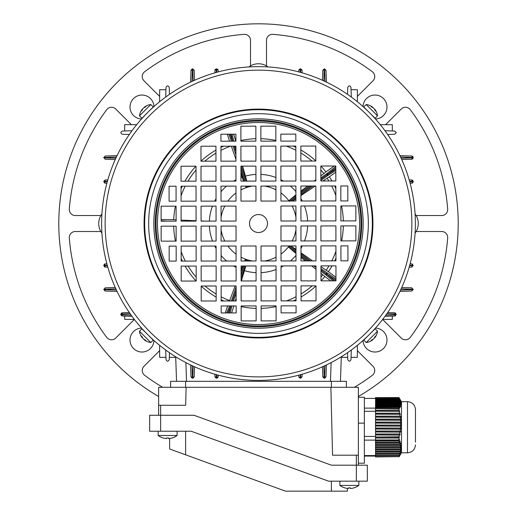 <?xml version="1.0" encoding="UTF-8"?>
<svg xmlns="http://www.w3.org/2000/svg" width="517" height="517" viewBox="0 0 517 517"><rect width="100%" height="100%" fill="white"/><g stroke="black" fill="none" stroke-linecap="round" stroke-linejoin="round"><path stroke-width="0.78" d="M158.641 415.261L158.641 405.27L160.638 405.27L160.638 415.261L193.991 415.261L331.397 465.19L367.341 465.19L367.341 481.165L328.586 481.165L191.18 431.236L149.659 431.236L149.659 415.261L160.638 415.261L160.638 431.236M149.659 415.261L149.659 431.236M185.603 431.236L185.603 454.805L169.628 448.989L169.628 438.468M185.603 454.805L285.462 491.15L331.397 491.15L331.397 481.165M347.372 488.397L347.372 491.15L331.397 491.15M158.144 435.501L158.144 431.236L158.144 435.501A15.975 15.975 0 0 0 163.113 437.97L163.126 437.944A15.949 15.949 0 0 0 166.648 438.565L166.648 437.944A15.529 13.448 180 0 0 167.631 437.97A15.529 13.448 180 0 0 168.607 437.944L168.607 438.565A15.949 15.949 0 0 0 172.129 437.944L172.148 437.97A15.975 15.975 0 0 0 177.118 435.501L158.144 435.501A15.975 15.975 0 0 0 163.113 437.97M153.969 340.509A11.981 11.981 0 0 1 141.761 352.019A11.981 11.981 0 0 1 130.013 340.037A11.981 11.981 0 0 1 141.522 328.062M141.522 119A11.981 11.981 0 0 1 130.013 107.025A11.981 11.981 0 0 1 141.761 95.044A11.981 11.981 0 0 1 153.969 106.56M375.478 328.062A11.981 11.981 0 0 1 386.987 340.037A11.981 11.981 0 0 1 375.239 352.019A11.981 11.981 0 0 1 363.031 340.509M363.031 106.56A11.981 11.981 0 0 1 375.239 95.044A11.981 11.981 0 0 1 386.987 107.025A11.981 11.981 0 0 1 375.478 119M415.086 233.109A15.975 15.975 0 0 0 415.086 213.954M131.396 124.675L115.756 109.035A5.991 5.991 0 0 0 106.728 109.675A189.726 189.726 0 0 0 69.323 209.094A5.991 5.991 0 0 0 75.295 215.544L100.867 215.544M250.512 65.898L250.512 40.326A5.991 5.991 0 0 0 244.063 34.355A189.726 189.726 0 0 0 144.644 71.76A5.991 5.991 0 0 0 144.004 80.794L159.643 96.427M159.643 350.636L144.004 366.275A5.991 5.991 0 0 0 144.644 375.303A189.726 189.726 0 0 0 162.7 387.298M100.867 231.519L75.295 231.519A5.991 5.991 0 0 0 69.323 237.969A189.726 189.726 0 0 0 106.728 337.388A5.991 5.991 0 0 0 115.756 338.028L134.355 319.435M158.641 396.487A199.717 199.717 0 0 1 258.5 23.814A199.717 199.717 0 0 1 358.359 396.487M382.645 319.435L401.244 338.028A5.991 5.991 0 0 0 410.272 337.388A189.726 189.726 0 0 0 447.677 237.969A5.991 5.991 0 0 0 441.705 231.519L416.133 231.519M354.3 387.298A189.726 189.726 0 0 0 372.356 375.303A5.991 5.991 0 0 0 372.996 366.275L357.357 350.636M357.357 96.427L372.996 80.794A5.991 5.991 0 0 0 372.356 71.76A189.726 189.726 0 0 0 272.937 34.355A5.991 5.991 0 0 0 266.488 40.326L266.488 65.898M416.133 215.544L441.705 215.544A5.991 5.991 0 0 0 447.677 209.094A189.726 189.726 0 0 0 410.272 109.675A5.991 5.991 0 0 0 401.244 109.035L385.604 124.675M101.914 213.954A15.975 15.975 0 0 0 101.914 233.109M268.077 66.951A15.975 15.975 0 0 0 248.923 66.951M246.719 186.101L247.029 187.083L246.04 187.257L245.478 186.107M243.533 181.112L240.954 173.777M247.029 187.083A38.213 38.213 0 0 1 247.1 187.057L246.803 186.101M247.947 186.101L248.011 186.637L247.1 187.057M242.66 166.138L246.809 181.112M289.623 201.359L289.152 200.467L295.905 194.883M224.843 241.058A37.948 37.948 0 0 1 221.063 229.722M221.043 217.45A37.948 37.948 0 0 1 224.792 206.109M227.887 201.107A37.948 37.948 0 0 1 235.985 192.983M240.974 189.875A37.948 37.948 0 0 1 252.309 186.094M264.581 186.075A37.948 37.948 0 0 1 275.923 189.823M280.925 192.919A37.948 37.948 0 0 1 289.048 201.023M335.817 172.239L329.355 176.801A84.878 84.878 0 0 1 331.946 180.982A84.878 84.878 0 0 0 329.355 176.801L322.815 181.002M320.973 266.707L328.385 271.709A84.878 84.878 0 0 0 332.069 265.867A84.878 84.878 0 0 1 328.385 271.709M334.615 185.971A84.878 84.878 0 0 1 335.837 188.556A84.878 84.878 0 0 0 334.615 185.971M341.537 205.934A84.878 84.878 0 0 1 343.34 220.914A84.878 84.878 0 0 0 341.537 205.934M343.346 225.903A84.878 84.878 0 0 1 341.588 240.883A84.878 84.878 0 0 0 343.346 225.903M335.94 258.28A84.878 84.878 0 0 1 334.725 260.865A84.878 84.878 0 0 0 335.94 258.28M300.984 252.8L312.623 260.898M315.299 186.004L300.9 195.588M292.157 206.005A37.948 37.948 0 0 1 295.937 217.34M295.957 229.613A37.948 37.948 0 0 1 292.208 240.961M289.113 245.956A37.948 37.948 0 0 1 281.015 254.08M276.026 257.188A37.948 37.948 0 0 1 264.691 260.969M252.419 260.988A37.948 37.948 0 0 1 241.077 257.24M236.075 254.144A37.948 37.948 0 0 1 227.952 246.047M295.911 198.871L292.467 201.016M290.677 245.956L295.983 249.349M295.989 251.314L289.203 246.279A38.213 38.213 0 0 1 289.158 246.338L295.989 251.404M295.989 253.485L288.673 247.216L289.158 246.338M245.943 260.995L246.357 259.767L247.262 260.206L247.132 260.995M245.859 265.99L241.374 280.977M246.357 259.767A38.213 38.213 0 0 1 246.286 259.741L245.859 260.995M244.567 261.001L245.297 259.547L246.286 259.741M241.09 269.796L242.525 265.997M330.68 280.847L324.838 276.479A84.878 84.878 0 0 1 321.096 280.86A84.878 84.878 0 0 0 324.838 276.479L320.986 273.26M316.01 285.959A84.878 84.878 0 0 1 301.049 296.978A84.878 84.878 0 0 0 316.01 285.959M296.06 299.647A84.878 84.878 0 0 1 293.475 300.868A84.878 84.878 0 0 0 296.06 299.647M276.097 306.568A84.878 84.878 0 0 1 261.117 308.371A84.878 84.878 0 0 0 276.097 306.568M256.128 308.378A84.878 84.878 0 0 1 241.148 306.62A84.878 84.878 0 0 0 256.128 308.378M315.984 269.305L311.673 265.893M305.373 260.911L300.991 257.44M236.14 298.277L235.332 300.959M223.751 300.972A84.878 84.878 0 0 1 221.166 299.757A84.878 84.878 0 0 0 223.751 300.972M216.171 297.101A84.878 84.878 0 0 1 201.171 286.127A84.878 84.878 0 0 0 216.171 297.101M196.072 281.041A84.878 84.878 0 0 1 185.054 266.081A84.878 84.878 0 0 0 196.072 281.041M182.385 261.091A84.878 84.878 0 0 1 181.163 258.506A84.878 84.878 0 0 0 182.385 261.091M175.463 241.129A84.878 84.878 0 0 1 173.66 226.155A84.878 84.878 0 0 0 175.463 241.129M229.535 300.965L235.093 285.979M173.706 219.693A84.878 84.878 0 0 1 175.412 206.18A84.878 84.878 0 0 0 173.706 219.693L176.323 219.925M181.06 188.783A84.878 84.878 0 0 1 182.275 186.198A84.878 84.878 0 0 0 181.06 188.783M184.931 181.202A84.878 84.878 0 0 1 195.904 166.203A84.878 84.878 0 0 0 184.931 181.202M200.99 161.104A84.878 84.878 0 0 1 215.951 150.085A84.878 84.878 0 0 0 200.99 161.104M220.94 147.416A84.878 84.878 0 0 1 223.525 146.195A84.878 84.878 0 0 0 220.94 147.416M181.105 220.126L196.085 220.74M201.081 220.946L205.21 221.114M235.939 159.359L231.357 146.182M320.844 175.961L325.91 171.954A84.878 84.878 0 0 0 320.928 166.022A84.878 84.878 0 0 1 325.91 171.954L334.24 166.002M240.903 140.495A84.878 84.878 0 0 1 255.883 138.692A84.878 84.878 0 0 0 240.903 140.495M260.872 138.685A84.878 84.878 0 0 1 275.852 140.443A84.878 84.878 0 0 0 260.872 138.685M293.249 146.091A84.878 84.878 0 0 1 295.834 147.306A84.878 84.878 0 0 0 293.249 146.091M300.829 149.962A84.878 84.878 0 0 1 315.829 160.936A84.878 84.878 0 0 0 300.829 149.962M240.935 159.966L241.265 161.149M300.894 191.09L307.589 186.017M314.187 181.015L315.855 179.748M328.398 271.69L335.966 277.306M233.942 305.948L231.59 312.947M227.622 305.961L225.27 312.953M173.712 219.667L161.136 219.538M229.535 141.193L227.344 134.207M235.81 141.18L233.619 134.194M335.811 167.838L327.894 174.145A1.002 0.821 -128.6 0 0 326.654 173.802L335.804 166.506M320.844 179.25L327.94 174.203A1.002 0.821 57.7 0 1 327.856 175.496L320.85 180.472M335.972 280.253L326.918 274.268A1.002 0.821 -56.6 0 0 326.854 272.982L326.259 273.784L320.979 269.861M320.979 269.958L326.918 274.268L326.259 273.784L325.62 274.643L320.979 271.205M334.699 280.841L326.873 274.333A1.002 0.821 129.7 0 1 325.62 274.643L333.071 280.841M366.21 104.524L363.781 106.954L375.077 118.251L377.513 115.821A12.983 12.983 0 0 0 374.644 109.145A12.951 9.157 -45 0 1 375.781 111.142A12.699 7.774 -5.8 0 0 375.368 110.69A12.699 7.774 -5.8 0 0 374.903 110.263A12.951 9.157 135 0 0 373.765 108.266A12.951 9.157 -45 0 0 371.768 107.129A12.699 7.774 95.8 0 0 370.889 106.25A12.951 9.157 135 0 1 372.886 107.387A12.983 12.983 0 0 0 366.21 104.524L377.513 115.821M139.487 115.821L141.923 118.251L153.219 106.954L150.79 104.524A12.983 12.983 0 0 0 144.114 107.387A12.951 9.157 -135 0 1 146.111 106.25A12.699 7.774 -95.8 0 0 145.658 106.664A12.699 7.774 -95.8 0 0 145.232 107.129A12.951 9.157 45 0 0 143.235 108.266A12.951 9.157 -135 0 0 142.097 110.263A12.699 7.774 5.8 0 0 141.219 111.142A12.951 9.157 45 0 1 142.356 109.145A12.983 12.983 0 0 0 139.487 115.821L150.79 104.524M371.684 332.16L372.305 331.507M367.122 110.347L365.06 108.402M365.836 109.126L366.256 109.52M149.878 336.716L151.94 338.667M151.164 337.937L150.744 337.543M258.332 109.694A113.837 113.837 0 0 0 144.663 223.699A113.837 113.837 0 0 0 258.668 337.368A113.837 113.837 0 0 0 372.337 223.363A113.837 113.837 0 0 0 258.332 109.694A113.837 113.837 0 0 1 372.337 223.363A113.837 113.837 0 0 1 258.668 337.368M258.274 66.654A156.877 156.877 0 0 0 101.623 223.758A156.877 156.877 0 0 0 258.726 380.409A156.877 156.877 0 0 0 415.377 223.305A156.877 156.877 0 0 0 258.274 66.654A156.877 156.877 0 0 1 415.377 223.305A156.877 156.877 0 0 1 258.726 380.409M144.34 331.126L142.22 328.838M143.209 329.917L142.466 329.103M144.411 331.203L144.805 331.623M144.489 115.776L142.789 117.605M149.549 110.664C154.24 106.25 154.24 106.25 149.549 110.664M258.513 232.521A8.989 8.989 0 0 0 267.489 223.518A8.989 8.989 0 0 0 258.487 214.542A8.989 8.989 0 0 0 249.511 223.544A8.989 8.989 0 0 0 258.513 232.521M301.03 285.882L301.049 300.862L316.029 300.836L316.01 285.862L301.03 285.882M281.061 285.907L281.08 300.888L296.06 300.868L296.041 285.888L281.061 285.907M261.085 285.94L261.111 300.92L276.091 300.894L276.065 285.92L261.085 285.94M320.973 265.88L320.992 280.86L335.972 280.834L335.953 265.861L320.973 265.88M301.004 265.912L301.023 280.886L316.003 280.867L315.977 265.887L301.004 265.912M281.028 265.938L281.054 280.918L296.028 280.893L296.008 265.919L281.028 265.938M261.059 265.971L261.079 280.944L276.059 280.925L276.039 265.945L261.059 265.971M320.941 245.911L320.967 260.885L335.947 260.865L335.921 245.885L320.941 245.911M300.972 245.937L300.991 260.917L315.971 260.898L315.952 245.918L300.972 245.937M281.002 245.969L281.022 260.943L296.002 260.923L295.976 245.943L281.002 245.969M340.936 260.859L347.928 260.846L347.902 245.872L340.916 245.879L340.936 260.859M320.915 225.935L320.934 240.916L335.914 240.896L335.895 225.916L320.915 225.935M300.946 225.968L300.965 240.948L315.945 240.922L315.919 225.942L300.946 225.968M280.97 225.994L280.996 240.974L295.97 240.954L295.95 225.974L280.97 225.994M261.027 245.995L261.053 260.975L276.033 260.956L276.007 245.976L261.027 245.995M340.884 225.91L340.91 240.89L355.883 240.864L355.864 225.884L340.884 225.91M261.137 320.889L276.117 320.87L276.097 305.89L261.117 305.909L261.137 320.889M296.079 312.85L296.067 305.857L281.086 305.883L281.099 312.869L296.079 312.85M320.85 181.002L335.83 180.982L335.804 166.002L320.824 166.022L320.85 181.002M320.876 200.971L335.856 200.951L335.837 185.971L320.857 185.997L320.876 200.971M320.908 220.946L335.888 220.921L335.863 205.947L320.883 205.966L320.908 220.946M300.849 161.058L315.829 161.039L315.803 146.059L300.829 146.078L300.849 161.058M300.875 181.034L315.855 181.008L315.835 166.028L300.855 166.054L300.875 181.034M300.907 201.003L315.887 200.977L315.861 186.004L300.888 186.023L300.907 201.003M300.933 220.972L315.913 220.953L315.893 205.973L300.913 205.992L300.933 220.972M280.88 161.091L295.853 161.065L295.834 146.085L280.854 146.111L280.88 161.091M280.905 181.06L295.886 181.04L295.86 166.06L280.886 166.08L280.905 181.06M280.938 201.029L295.911 201.01L295.892 186.03L280.912 186.055L280.938 201.029M295.827 141.096L295.814 134.103L280.834 134.129L280.847 141.115L295.827 141.096M260.904 161.117L275.884 161.097L275.865 146.117L260.885 146.137L260.904 161.117M260.936 181.092L275.91 181.066L275.891 166.086L260.911 166.112L260.936 181.092M260.962 201.061L275.942 201.042L275.923 186.062L260.943 186.081L260.962 201.061M280.964 221.005L295.944 220.979L295.918 206.005L280.944 206.025L280.964 221.005M260.878 141.147L275.852 141.122L275.832 126.148L260.852 126.167L260.878 141.147M355.858 220.895L355.838 205.915L340.858 205.934L340.877 220.914L355.858 220.895M347.818 185.958L340.826 185.965L340.852 200.945L347.838 200.932L347.818 185.958M215.97 161.181L215.951 146.208L200.971 146.227L200.99 161.207L215.97 161.181M235.939 161.155L235.92 146.175L220.94 146.195L220.959 161.175L235.939 161.155M255.915 161.123L255.889 146.149L240.909 146.169L240.935 161.149L255.915 161.123M196.027 181.183L196.008 166.203L181.028 166.228L181.047 181.208L196.027 181.183M215.996 181.157L215.977 166.177L200.997 166.196L201.023 181.176L215.996 181.157M235.972 181.124L235.946 166.144L220.972 166.17L220.992 181.15L235.972 181.124M255.941 181.099L255.921 166.119L240.941 166.138L240.961 181.118L255.941 181.099M196.059 201.158L196.033 186.178L181.053 186.198L181.079 201.178L196.059 201.158M216.028 201.126L216.009 186.146L201.029 186.172L201.048 201.145L216.028 201.126M235.998 201.1L235.978 186.12L220.998 186.139L221.024 201.119L235.998 201.1M176.064 186.204L169.072 186.217L169.098 201.197L176.084 201.184L176.064 186.204M196.085 221.127L196.066 206.147L181.086 206.167L181.105 221.147L196.085 221.127M216.054 221.095L216.035 206.121L201.055 206.141L201.081 221.121L216.054 221.095M236.03 221.069L236.004 206.089L221.03 206.109L221.05 221.089L236.03 221.069M196.15 266.061L181.17 266.087L181.196 281.061L196.176 281.041L196.15 266.061M196.124 246.092L181.144 246.111L181.163 261.091L196.143 261.072L196.124 246.092M196.092 226.116L181.112 226.142L181.137 241.122L196.117 241.096L196.092 226.116M255.973 201.068L255.947 186.088L240.967 186.114L240.993 201.087L255.973 201.068M216.151 286.004L201.171 286.024L201.197 301.004L216.171 300.984L216.151 286.004M216.125 266.035L201.145 266.055L201.165 281.035L216.145 281.009L216.125 266.035M216.093 246.06L201.113 246.086L201.139 261.059L216.112 261.04L216.093 246.06M216.067 226.091L201.087 226.11L201.107 241.09L216.087 241.071L216.067 226.091M176.116 221.153L176.09 206.18L161.117 206.199L161.136 221.179L176.116 221.153M236.12 285.979L221.147 285.998L221.166 300.978L236.146 300.952L236.12 285.979M236.095 266.003L221.114 266.029L221.14 281.002L236.114 280.983L236.095 266.003M236.062 246.034L221.089 246.053L221.108 261.033L236.088 261.014L236.062 246.034M221.173 305.967L221.186 312.959L236.166 312.94L236.153 305.948L221.173 305.967M256.096 285.946L241.116 285.966L241.135 300.946L256.115 300.926L256.096 285.946M256.064 265.977L241.09 265.997L241.109 280.977L256.089 280.951L256.064 265.977M256.038 246.002L241.058 246.027L241.077 261.001L256.057 260.982L256.038 246.002M236.036 226.058L221.056 226.084L221.082 241.064L236.056 241.038L236.036 226.058M256.122 305.915L241.148 305.941L241.168 320.921L256.148 320.895L256.122 305.915M255.863 126.174L240.883 126.2L240.903 141.173L255.883 141.154L255.863 126.174M161.142 226.168L161.162 241.148L176.142 241.129L176.123 226.149L161.142 226.168M220.921 134.213L220.933 141.206L235.914 141.18L235.901 134.194L220.921 134.213M169.182 261.111L176.174 261.098L176.148 246.118L169.162 246.131L169.182 261.111M367.451 336.399C362.76 340.813 362.76 340.813 367.451 336.399M371.368 114.58C375.781 119.272 375.781 119.272 371.368 114.58M330.88 387.298L332.56 455.199L358.359 455.199L358.359 387.298L158.641 387.298L158.641 405.27M160.638 405.27L185.674 405.27L186.12 387.298M358.359 455.199L358.359 465.19L358.359 455.199M170.623 387.298L170.623 381.307L346.377 381.307L346.377 387.298L346.377 381.307M358.359 397.282L364.349 397.282L364.349 463.187L358.359 463.187M377.513 331.248L375.077 328.812L363.781 340.108L366.21 342.545A12.983 12.983 0 0 0 372.886 339.675A12.951 9.157 45 0 1 370.889 340.813A12.699 7.774 84.2 0 0 371.342 340.399A12.699 7.774 84.2 0 0 371.768 339.934A12.951 9.157 -135 0 0 373.765 338.797A12.951 9.157 45 0 0 374.903 336.8A12.699 7.774 -174.2 0 0 375.781 335.921A12.951 9.157 -135 0 1 374.644 337.918A12.983 12.983 0 0 0 377.513 331.248L366.21 342.545M398.988 438.041L399.421 437.098L375.536 437.098L375.536 438.041L398.988 438.041L398.969 439.954L375.536 439.954L375.536 440.788L399.079 440.788L399.596 439.993L399.337 439.385L398.969 439.954M399.079 440.788L399.538 442.003L375.536 442.003L375.536 440.788M399.744 442.61L400.093 443.825L375.536 443.825L375.536 442.61L399.744 442.61L400.281 441.815L400.074 441.208L399.538 442.003M400.242 444.433L400.481 445.648L375.536 445.648L375.536 444.433L400.242 444.433L400.649 443.03L400.093 443.825M400.572 446.255L400.688 447.47L375.536 447.47L375.536 446.255L400.572 446.255L401.05 444.853L400.481 445.648M400.707 448.077L400.694 449.292L375.536 449.292L375.536 448.077L400.707 448.077L401.263 446.675L400.688 447.47M400.656 449.9L400.513 451.115L375.536 451.115L375.536 449.9L400.656 449.9L401.27 448.498L400.694 449.292M400.41 451.722L400.145 452.937L375.536 452.937L375.536 451.722L400.41 451.722L401.082 450.32L400.513 451.115M399.984 453.545L399.602 454.76L375.536 454.76L375.536 453.545L399.984 453.545L400.701 452.149L400.145 452.937M399.389 455.367L398.95 456.479L375.536 456.479L375.536 455.367L399.389 455.367L400.145 453.971L399.602 454.76M398.95 456.479L375.536 456.479M398.988 456.653L375.536 456.918L398.988 456.653L399.421 455.794L398.962 456.505M399.079 456.802L401.496 452.653M400.074 455.115L399.538 456.039M375.536 438.041L375.536 439.954M399.337 398.219L398.969 397.56L375.536 397.56L399.079 397.676L399.538 398.445L375.536 398.445L375.536 398.827L399.744 398.827L400.281 399.751L399.441 398.271L401.496 401.832M375.536 397.676L375.536 398.445M399.744 398.827L400.093 399.589L375.536 399.589L375.536 399.971L400.242 399.971L400.572 400.513M375.536 398.827L375.536 399.589M400.649 400.513L400.093 399.589M400.242 399.971L400.481 400.74L375.536 400.74L375.536 401.121L400.572 401.121L400.908 401.657M375.536 399.971L375.536 400.74M401.05 401.657L400.481 400.74M400.572 401.121L400.688 401.883L375.536 401.883L375.536 402.265L400.707 402.265L401.05 402.808M375.536 401.121L375.536 401.883M401.263 402.808L400.688 401.883M400.707 402.265L400.694 403.034L375.536 403.034L375.536 403.415L400.656 403.415L400.992 403.958M375.536 402.265L375.536 403.034M401.27 403.958L400.694 403.034M400.656 403.415L400.513 404.178L375.536 404.178L375.536 404.565L400.41 404.565L400.74 405.102M375.536 403.415L375.536 404.178M401.082 405.102L400.513 404.178M400.41 404.565L400.145 405.328L375.536 405.328L375.536 405.709L399.984 405.709L400.533 406.633L400.701 406.252L400.307 406.252M375.536 404.565L375.536 405.328M400.701 406.252L400.145 405.328M399.984 405.709L399.602 406.478L375.536 406.478L375.536 406.86L399.389 406.86L399.919 407.777L400.145 407.396L399.699 407.396M375.536 405.709L375.536 406.478M400.145 407.396L399.602 406.478M399.389 406.86L398.95 407.558L375.536 407.558L375.536 408.63L399.15 408.928L399.421 408.546L375.536 408.546M375.536 406.86L375.536 407.558M398.95 407.558L375.536 407.719M399.421 408.546L398.962 407.719M398.988 408.63L398.969 410.272L375.536 410.272L375.536 411.222L399.596 411.351L399.337 410.362L375.536 410.362M375.536 408.63L375.536 410.272M375.536 439.993L399.596 439.993M399.66 441.815L400.281 441.815M375.536 442.61L375.536 442.003M400.223 443.638L400.804 443.638M375.536 444.433L375.536 443.825M400.617 445.46L401.14 445.46M375.536 446.255L375.536 445.648M400.817 447.283L401.289 447.283M375.536 448.077L375.536 447.47M400.83 449.105L401.231 449.105M375.536 449.9L375.536 449.292M400.649 450.927L400.979 450.927M375.536 451.722L375.536 451.115M375.536 453.545L375.536 452.937M375.536 455.367L375.536 454.76M399.337 410.362L398.969 410.272M399.079 411.222L399.538 413.206L375.536 413.206L375.536 414.195L400.281 414.324L400.074 413.335L375.536 413.335M375.536 411.222L375.536 413.206M400.074 413.335L399.538 413.206M399.744 414.195L400.093 416.172L375.536 416.172L375.536 417.161L400.804 417.297L400.649 416.301L375.536 416.301M375.536 414.195L375.536 416.172M400.649 416.301L400.093 416.172M400.242 417.161L400.481 419.145L375.536 419.145L375.536 420.134L401.14 420.263L401.05 419.274L375.536 419.274M375.536 417.161L375.536 419.145M401.05 419.274L400.481 419.145M400.572 420.134L400.688 422.111L375.536 422.111L375.536 423.106L401.289 423.236L401.263 422.247L375.536 422.247M375.536 420.134L375.536 422.111M401.263 422.247L400.688 422.111M400.707 423.106L400.694 425.084L375.536 425.084L375.536 426.073L401.231 426.202L401.27 425.213L375.536 425.213M375.536 423.106L375.536 425.084M401.27 425.213L400.694 425.084M400.656 426.073L400.513 428.057L375.536 428.057L375.536 429.045L400.979 429.175L401.082 428.186L375.536 428.186M375.536 426.073L375.536 428.057M401.082 428.186L400.513 428.057M400.41 429.045L400.145 431.023L375.536 431.023L375.536 432.012L400.533 432.147L400.701 431.152L375.536 431.152M375.536 429.045L375.536 431.023M400.701 431.152L400.145 431.023M399.984 432.012L399.602 433.996L375.536 433.996L375.536 434.984L399.919 435.114L400.145 434.125L375.536 434.125M375.536 432.012L375.536 433.996M400.145 434.125L399.602 433.996M399.389 434.984L398.95 436.794L375.536 437.098M375.536 434.984L375.536 436.794M398.95 436.794L375.536 436.981M399.421 437.098L398.962 436.981M375.536 456.084L364.349 456.084M375.536 455.567L364.349 455.567M407.486 401.677L407.486 452.802L401.496 452.802L401.496 401.677L407.486 401.677C412.34 402.148 415.002 404.811 415.474 409.664L415.474 432.981M415.474 409.664L415.474 442.222M375.536 440.129L364.349 440.129M375.536 436.438L364.349 436.438M375.536 411.28L364.349 411.28M375.536 408.12L364.349 408.12M375.536 398.4L364.349 398.4M339.882 481.165L339.882 485.431A15.975 15.975 0 0 0 344.852 487.899L344.871 487.874A15.949 15.949 0 0 0 348.393 488.494L348.393 487.874A15.529 13.448 180 0 0 349.369 487.899A15.529 13.448 180 0 0 350.352 487.874L350.352 488.494A15.949 15.949 0 0 0 353.874 487.874L353.874 487.874A15.975 15.975 0 0 0 358.856 485.431L339.882 485.431M358.856 481.165L358.856 485.431M177.118 431.236L177.118 435.501M298.845 375.135L298.845 376.712L298.845 375.135M299.052 377.507L298.845 376.712C299.905 378.612 300.972 378.612 302.038 376.712L300.442 378.308L298.845 376.712A1.396 0.698 0 0 0 300.241 377.41L300.642 377.397L300.739 374.618M302.038 376.719L302.122 374.218L302.038 376.719L300.642 377.397M322.459 366.779L322.808 376.719L322.459 366.779M322.808 376.712C323.875 378.612 324.941 378.612 326.001 376.712L324.405 378.308L322.828 376.971M326.414 364.944L326.001 376.719L324.605 377.397L325.019 365.609M217.948 377.507L218.155 375.135L218.155 376.712C217.095 378.612 216.028 378.612 214.962 376.712L214.878 374.218L214.962 376.719L216.759 377.41A1.396 0.698 0 0 0 218.155 376.712L216.558 378.308L214.982 376.971M194.172 376.971L192.595 378.308L192.595 377.61L194.192 376.719L194.541 366.779L194.192 376.712C193.125 378.612 192.059 378.612 190.999 376.712L191.019 376.971M192.595 378.308L190.999 376.712M191.981 365.609L192.395 377.397L190.999 376.719L190.586 364.944M129.334 312.559L122.296 312.804L129.334 312.559M134.323 319.396L124.694 319.396L124.694 316.081L132.022 316.339L122.29 315.997L120.694 314.401L122.296 312.804C120.396 313.871 120.396 314.937 122.296 315.997L121.553 315.816M130.135 313.709L121.708 314L121.295 314.401L122.29 315.997M176.549 381.307L175.69 356.769M382.677 319.396L392.306 319.396L392.306 316.081L384.978 316.339L394.71 315.997L396.306 314.401L394.704 312.804L396.306 314.401L394.704 315.997L395.447 315.816M392.306 316.081L394.704 315.997L395.705 314.401L394.71 312.804L395.447 312.985M341.31 356.769L340.451 381.307M387.666 312.559L394.71 312.804L395.292 314L386.865 313.709M124.694 134.342L122.296 134.258C120.396 133.192 120.396 132.132 122.296 131.066L132.022 130.723M136.695 124.675L124.694 124.675L124.694 130.982L122.296 131.066M159.643 101.726L159.643 89.725L165.951 89.725L166.035 87.328C167.094 85.428 168.161 85.428 169.227 87.328L169.473 94.365M117.088 155.617L105.313 156.031L117.088 155.617M103.723 157.627L105.319 156.031L103.723 157.627L105.319 159.223L103.723 157.627L104.634 157.827L105.061 159.204M116.422 157.013L104.634 157.427L105.061 156.05M165.692 97.054L166.035 87.328M129.334 134.504L122.296 134.258M347.689 89.725L347.773 87.328C348.839 85.428 349.906 85.428 350.965 87.328L351.308 97.054M357.357 101.726L357.357 89.725L351.049 89.725L350.965 87.328M380.305 124.675L392.306 124.675L392.306 130.982L394.704 131.066L396.306 132.662L394.704 134.258L387.666 134.504M325.019 81.453L324.605 69.666L326.001 70.344L324.405 68.755L322.808 70.351L324.405 68.755L326.001 70.351L326.414 82.119M347.527 94.365L347.773 87.328M384.978 130.723L394.704 131.066M399.912 291.446L411.681 291.039L399.912 291.446M413.277 289.436L411.681 291.039L413.277 289.436L411.681 287.84L413.277 289.436L412.366 289.236L411.939 287.859M400.578 290.05L412.366 289.636L411.939 291.013M357.357 345.337L357.357 357.344L351.049 357.344M159.643 345.337L159.643 357.344L165.951 357.344M169.473 352.697L169.227 359.735C168.161 361.635 167.094 361.635 166.035 359.735L165.692 350.009M351.308 350.009L350.965 359.735C349.906 361.635 348.839 361.635 347.773 359.735L347.527 352.697M117.088 291.446L105.313 291.039L117.088 291.446M115.866 288.848L104.634 289.236L105.313 291.039L103.723 289.436L105.061 291.013M105.313 287.84L104.634 289.236L105.313 287.84L103.723 289.436L105.319 287.84L115.252 287.491L105.061 287.859M190.586 82.119L190.999 70.344L192.595 68.755L194.192 70.351L192.595 68.755L191.019 70.092M193.184 80.898L192.796 69.666L191.012 70.105M169.227 87.328L169.311 89.725M194.192 70.344L192.796 69.666L194.192 70.344L194.541 80.29L194.172 70.092M399.912 155.617L411.687 156.031L413.277 157.627L412.76 156.451L411.939 156.05M401.134 158.215L412.366 157.827L411.926 156.05M394.704 134.258L392.306 134.342M413.277 157.627L411.681 159.223L412.76 158.803L413.277 157.627L412.579 157.627M411.687 159.223L412.366 157.827L411.687 159.223L401.748 159.572L411.939 159.204M107.814 267.16L105.313 267.069L103.723 265.473L105.319 263.877L104.169 264.368L104.26 266.669L105.319 267.069L104.634 265.673L107.42 265.77M107.278 265.273L104.621 265.273A1.396 0.698 -90 0 1 105.319 263.877L106.903 263.877M214.878 72.845L214.962 70.344L216.558 68.755L218.155 70.351L217.663 69.2L215.363 69.291L214.962 70.351L216.358 69.666L216.261 72.451M216.759 72.309L216.759 69.653A1.396 0.698 -0 0 1 218.155 70.351L218.155 71.934M409.186 179.91L411.687 179.994L413.277 181.59L412.74 180.394L411.681 179.994L412.366 181.389L409.58 181.293M413.277 181.59L411.681 183.192L412.837 182.695L413.277 181.59L412.366 181.389M409.722 181.79L412.379 181.79A1.396 0.698 90 0 1 411.681 183.192L410.097 183.192M115.252 159.572L105.313 159.223M106.903 183.192L105.319 183.192L103.723 181.59L105.319 179.994C103.419 181.06 103.419 182.126 105.319 183.192A1.396 0.698 -90 0 1 104.621 181.79L107.278 181.79M107.42 181.293L104.634 181.389L105.313 179.994L107.814 179.91L105.061 180.013M322.459 80.29L322.808 70.344L322.459 80.29M298.845 71.934L298.845 70.351L298.845 71.934M299.052 69.556L298.845 70.351L300.442 68.755L302.038 70.351C300.972 68.451 299.905 68.451 298.845 70.351A1.396 0.698 0 0 1 300.241 69.653L300.241 72.309M300.739 72.451L300.642 69.666L302.038 70.344L302.122 72.845L302.018 70.092M401.748 287.491L411.687 287.84M410.097 263.877L411.681 263.877L413.277 265.473L411.681 263.877A1.396 0.698 90 0 1 412.379 265.273L409.722 265.273M413.277 265.473L411.681 267.069L413.277 265.473L412.379 265.273L411.687 267.069L409.186 267.16L411.939 267.05M322.808 376.719L324.605 377.397M324.398 68.755L324.204 69.666L322.828 70.092M412.579 289.436L411.926 291.019M323.816 80.898L324.204 69.666L322.808 70.344M324.405 69.452L325.981 70.092M191.981 81.453L192.395 69.666L190.999 70.344M122.29 312.804L121.708 314L122.29 312.804L121.553 312.985M341.291 357.344L347.689 357.344M175.709 357.344L169.311 357.344M150.79 342.545L153.219 340.108L141.923 328.812L139.487 331.248A12.983 12.983 0 0 0 142.356 337.918A12.951 9.157 135 0 1 141.219 335.921A12.699 7.774 174.2 0 0 141.632 336.373A12.699 7.774 174.2 0 0 142.097 336.8A12.951 9.157 -45 0 0 143.235 338.797A12.951 9.157 135 0 0 145.232 339.934A12.699 7.774 -84.2 0 0 146.111 340.813A12.951 9.157 -45 0 1 144.114 339.675A12.983 12.983 0 0 0 150.79 342.545L139.487 331.248M356.362 481.165L356.362 455.199M226.73 312.953L229.516 305.954M229.949 134.2L232.566 141.186M209.366 221.108A49.199 49.199 0 0 1 212.487 206.121M214.704 201.126A49.199 49.199 0 0 1 216.022 198.709M221.005 191.678A49.199 49.199 0 0 1 226.536 186.133M233.555 181.131A49.199 49.199 0 0 1 235.965 179.8M240.961 177.57A49.199 49.199 0 0 1 242.124 177.144M245.452 176.097A49.199 49.199 0 0 1 255.934 174.403M260.923 174.397A49.199 49.199 0 0 1 275.91 177.518M280.905 179.735A49.199 49.199 0 0 1 283.322 181.053M290.354 186.036A49.199 49.199 0 0 1 295.898 191.568M216.1 248.477A49.199 49.199 0 0 1 214.768 246.066M212.539 241.077A49.199 49.199 0 0 1 209.372 226.097M327.099 178.145A82.255 82.255 0 0 1 328.896 180.989M331.681 185.978A82.255 82.255 0 0 1 335.85 195.555M335.927 251.288A82.255 82.255 0 0 1 331.791 260.872M329.019 265.867A82.255 82.255 0 0 1 326.156 270.313M300.9 198.586A49.199 49.199 0 0 1 302.232 201.003M304.461 205.992A49.199 49.199 0 0 1 307.628 220.966M307.634 225.955A49.199 49.199 0 0 1 304.513 240.941M302.296 245.937A49.199 49.199 0 0 1 300.978 248.354M295.995 255.385A49.199 49.199 0 0 1 290.464 260.93M283.445 265.938A49.199 49.199 0 0 1 281.035 267.263M276.039 269.493A49.199 49.199 0 0 1 261.066 272.659M256.077 272.666A49.199 49.199 0 0 1 244.483 270.688M236.095 267.328A49.199 49.199 0 0 1 233.678 266.009M226.646 261.027A49.199 49.199 0 0 1 221.102 255.495M322.86 274.747A82.255 82.255 0 0 1 320.986 277.022M312.171 285.862A82.255 82.255 0 0 1 301.043 293.927M296.054 296.713A82.255 82.255 0 0 1 286.476 300.881M229.677 300.571A82.255 82.255 0 0 1 221.16 296.823M216.164 294.057A82.255 82.255 0 0 1 205.016 286.024M196.169 277.202A82.255 82.255 0 0 1 188.104 266.074M185.319 261.085A82.255 82.255 0 0 1 181.15 251.514M181.073 195.781A82.255 82.255 0 0 1 185.209 186.191M187.981 181.196A82.255 82.255 0 0 1 196.014 170.048M204.829 161.201A82.255 82.255 0 0 1 215.957 153.135M220.946 150.35A82.255 82.255 0 0 1 230.524 146.182M286.256 146.104A82.255 82.255 0 0 1 295.84 150.24M300.836 153.013A82.255 82.255 0 0 1 311.984 161.046M320.831 169.867A82.255 82.255 0 0 1 323.9 173.647M335.811 170.468L327.856 175.496L327.274 174.681L335.811 169.24M290.231 201.016L295.905 196.983M300.894 193.436L311.344 186.01M320.844 177.932L326.654 173.802L327.229 174.617L320.844 179.16M311.208 186.01L300.894 193.345M295.905 196.887L290.102 201.016M313.069 186.004L300.9 194.657M295.911 198.205L291.956 201.016M289.152 200.467L295.905 195.665M300.894 192.117L309.483 186.01M232.779 141.186L231.002 134.2M245.232 181.112L240.941 167.424M235.926 151.429L234.279 146.175M234.201 146.175L235.926 151.688M240.941 167.676L245.155 181.112M232.075 134.2L233.852 141.186M235.325 146.175L235.92 148.082M241.588 166.138L246.279 181.112M247.843 186.101L248.011 186.637M246.04 187.257L245.678 186.107M244.108 181.112L240.948 171.03M235.933 155.035L233.154 146.182M231.454 141.186L228.837 134.2M161.136 220.785L167.056 221.166M230.634 305.954L227.848 312.947M228.992 312.947L230.925 305.954M244.179 265.99L241.103 275.154M236.127 289.94L232.424 300.959M232.501 300.959L236.127 290.173M241.103 275.393L244.263 265.99M231.37 300.959L236.127 286.819M241.096 272.039L243.126 265.997M244.806 261.001L245.297 259.547M247.262 260.206L246.997 260.995M245.317 265.99L241.103 278.508M236.133 293.288L233.555 300.959M232.004 305.954L230.071 312.947M300.984 255.114L308.785 260.904M315.499 265.887L315.977 266.249M315.977 266.152L315.622 265.887M308.907 260.904L300.984 255.023M315.984 267.489L313.825 265.893M307.111 260.911L300.984 256.361M295.989 252.651L288.673 247.216M290.444 245.956L295.983 250.066M300.984 253.776L310.581 260.904M320.979 268.62L335.972 279.006M258.649 325.969A102.437 102.437 0 0 0 360.937 223.383A102.437 102.437 0 0 0 258.351 121.094A102.437 102.437 0 0 0 156.063 223.68A102.437 102.437 0 0 0 258.649 325.969M258.649 324.56A101.028 101.028 0 0 0 359.528 223.383A101.028 101.028 0 0 0 258.351 122.503A101.028 101.028 0 0 0 157.472 223.68A101.028 101.028 0 0 0 258.649 324.56M258.649 326.796A103.264 103.264 0 0 0 361.764 223.383A103.264 103.264 0 0 0 258.351 120.267A103.264 103.264 0 0 0 155.236 223.68A103.264 103.264 0 0 0 258.649 326.796M258.345 118.852A104.68 104.68 0 0 0 153.82 223.687A104.68 104.68 0 0 0 258.655 328.211A104.68 104.68 0 0 0 363.18 223.376A104.68 104.68 0 0 0 258.345 118.852M258.338 113.688A109.843 109.843 0 0 0 148.657 223.693A109.843 109.843 0 0 0 258.662 333.375A109.843 109.843 0 0 0 368.343 223.37A109.843 109.843 0 0 0 258.338 113.688M258.668 337.956A114.425 114.425 0 0 0 372.925 223.363A114.425 114.425 0 0 0 258.332 109.113A114.425 114.425 0 0 0 144.075 223.699A114.425 114.425 0 0 0 258.668 337.956M258.274 70.163A153.368 153.368 0 0 0 105.132 223.758A153.368 153.368 0 0 0 258.726 376.899A153.368 153.368 0 0 0 411.868 223.312A153.368 153.368 0 0 0 258.274 70.163M185.603 381.307L185.603 387.298M331.397 381.307L331.397 387.298M364.349 423.132L358.359 423.132M300.442 377.61L300.442 378.308M324.405 377.61L324.405 378.308M216.558 378.308L216.558 377.61M121.295 314.401L120.694 314.401M185.874 362.585L186.527 381.307M330.473 381.307L331.126 362.585M395.705 314.401L396.306 314.401M104.421 289.436L103.723 289.442M192.595 69.452L192.602 68.755M104.621 265.273L104.634 265.673M104.421 265.473L103.723 265.473M216.759 69.653L216.358 69.666M216.558 69.452L216.558 68.755M103.723 181.59L104.421 181.59M300.442 68.755L300.442 69.452M409.58 265.77L412.579 265.473M300.241 374.754L300.241 377.41M323.816 366.165L324.204 377.397M216.759 377.41L216.759 374.754M216.261 374.618L216.358 377.397M192.796 377.397L193.184 366.165M412.366 289.236L401.134 288.848M104.634 157.827L115.866 158.215M412.366 157.427L400.578 157.013M104.634 289.636L116.422 290.05M385.856 315.131L395.292 314.801M121.708 314.801L131.144 315.131M407.486 452.802C412.34 452.33 415.002 449.667 415.474 444.814M105.319 263.877L104.524 264.084M104.524 182.979L105.319 183.192M218.155 70.351L217.948 69.556M411.681 183.192L412.476 182.979M412.476 264.084L411.681 263.877M412.185 180.078L412.521 180.233M412.198 159.139L412.547 158.971L412.198 159.139M412.198 156.115L412.547 156.283L412.198 156.115M215.046 69.847L215.201 69.511M104.815 266.992L104.479 266.83"/></g></svg>

